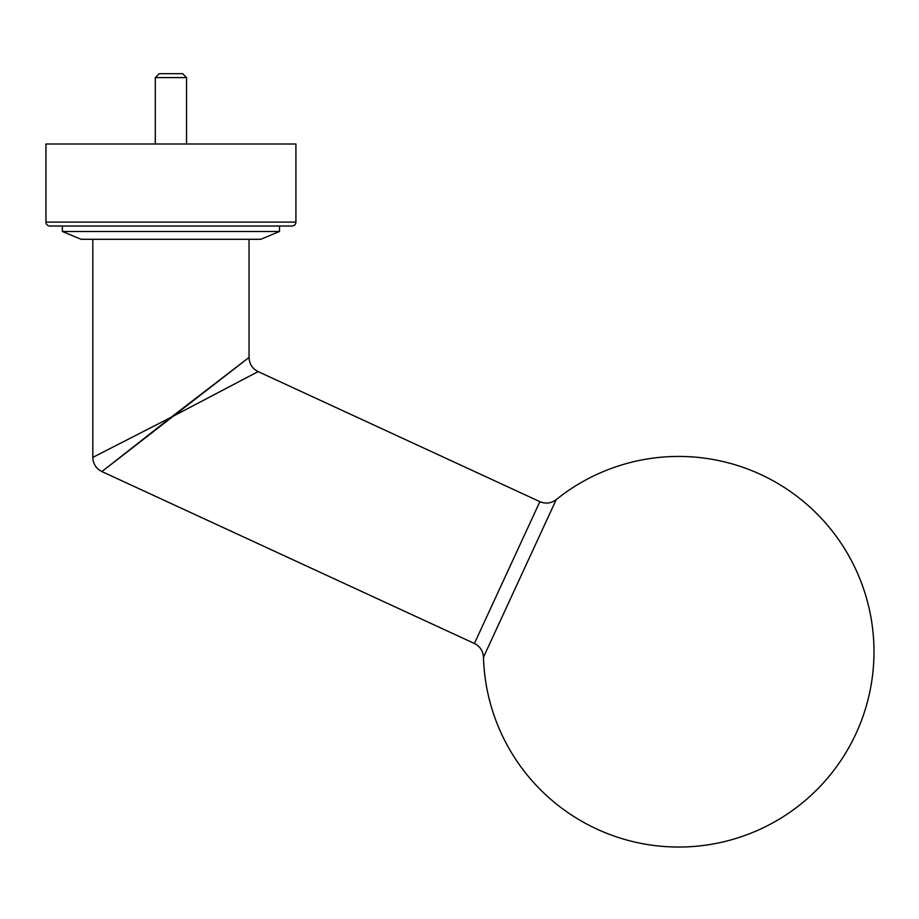 <?xml version="1.0" encoding="UTF-8"?>
<svg xmlns="http://www.w3.org/2000/svg" width="919" height="919" viewBox="0 0 919 919"><rect width="100%" height="100%" fill="white"/><g stroke="black" fill="none" stroke-linecap="round" stroke-linejoin="round"><path stroke-width="1.38" d="M155.311 77.598L159.217 73.692L182.651 73.692L186.557 77.598L155.311 77.598L155.311 143.996M186.557 143.996L186.557 77.598M279.514 231.485L62.354 231.485L81.102 239.296L260.766 239.296L279.514 231.485L279.514 226.017M49.856 226.017A3.906 3.906 0 0 1 45.95 222.111L295.918 222.111L295.918 143.996L45.95 143.996L45.95 222.111A3.906 3.906 0 0 0 49.856 226.017L292.012 226.017A3.906 3.906 0 0 0 295.918 222.111A3.906 3.906 0 0 1 292.012 226.017M280.295 226.017L61.573 226.017M249.049 239.296L249.049 357.422C249.325 363.913 252.346 368.634 258.124 371.609L539.878 501.648C545.702 504.06 551.147 503.394 556.213 499.626L483.474 657.246A195.287 195.287 0 0 0 856.003 733.58A195.287 195.287 0 0 0 556.213 499.626M170.934 417.398L258.124 371.609L170.934 417.398L101.894 471.573L249.049 357.422L170.934 417.398L92.819 457.386L170.934 417.398M92.819 239.296L92.819 457.386C93.095 463.877 96.116 468.598 101.894 471.573L474.399 643.495L539.878 501.648M62.354 231.485L62.354 226.017M474.399 643.495C480.028 646.356 483.049 650.939 483.474 657.246"/></g></svg>
